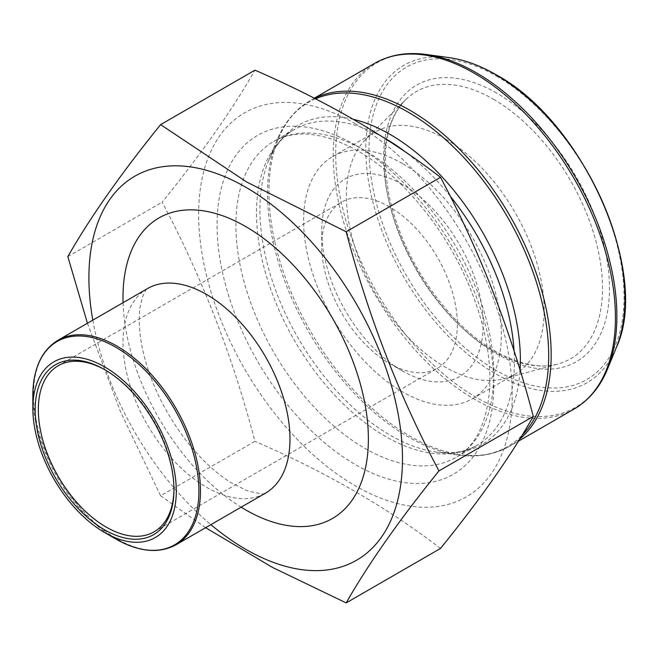 <?xml version="1.0" encoding="UTF-8"?>
<svg xmlns="http://www.w3.org/2000/svg" width="657" height="657" viewBox="0 0 657 657"><rect width="100%" height="100%" fill="white"/><g stroke="black" fill="none" stroke-linecap="round" stroke-linejoin="round"><path stroke-width="0.49" stroke-dasharray="3.29 2.46" d="M87.438 323.252L120.436 411.578L160.612 495.764L254.941 441.307C232.783 356.529 201.855 276.819 162.156 202.167C201.855 153.106 232.783 109.111 254.941 70.168M67.835 256.632L162.156 202.167M160.612 495.764L205.616 527.694M440.51 548.447C387.597 507.771 325.741 472.054 254.941 441.307M355.437 123.812A221.729 128.016 -120 0 0 203.99 264.278A221.729 128.016 -120 0 0 433.834 506.9A221.729 128.016 -120 0 0 506.884 345.434A221.729 128.016 -120 0 0 355.437 123.812M445.282 138.841A139.801 80.712 -120 0 0 375.377 131.917A139.801 80.712 -120 0 0 365.67 139.358A139.801 80.712 -120 0 0 375.377 293.342A139.801 80.712 -120 0 0 503.878 378.744A139.801 80.712 -120 0 0 515.178 374.055A139.801 80.712 -120 0 0 536.613 262.028A139.801 80.712 -120 0 0 445.282 138.841M402.47 163.552A139.801 80.712 -120 0 0 332.573 156.629A139.801 80.712 -120 0 0 332.573 318.054A139.801 80.712 -120 0 0 472.375 398.766A139.801 80.712 -120 0 0 493.801 286.748A139.801 80.712 -120 0 0 402.47 163.552M402.47 184.461A114.187 65.93 -120 0 0 321.725 231.083A114.187 65.93 -120 0 0 402.47 370.934A114.187 65.93 -120 0 0 483.215 324.32A114.187 65.93 -120 0 0 402.47 184.461M389.535 206.865A95.897 55.369 -120 0 0 341.591 202.118A95.897 55.369 -120 0 0 321.725 246.014A95.897 55.369 -120 0 0 389.535 363.469A95.897 55.369 -120 0 0 437.488 368.216A95.897 55.369 -120 0 0 452.188 291.371A95.897 55.369 -120 0 0 389.535 206.865M173.949 488.824A95.897 55.369 -120 0 0 173.957 487.929A95.897 55.369 -120 0 0 106.147 370.482A95.897 55.369 -120 0 0 105.366 370.039M106.147 370.482L104.578 369.579L106.147 370.482M92.809 320.148A221.729 128.016 -120 0 0 210.881 524.647M382.768 137.108A182.375 105.292 -120 0 0 294.262 129.585A182.375 105.292 -120 0 0 294.262 340.17A182.375 105.292 -120 0 0 476.637 445.471A182.375 105.292 -120 0 0 514.07 350.994M450.152 196.073A182.375 105.292 -120 0 0 406.667 152.9M364.849 150.519A182.375 105.292 -120 0 0 273.657 141.485A182.375 105.292 -120 0 0 273.657 352.07A182.375 105.292 -120 0 0 456.032 457.362A182.375 105.292 -120 0 0 483.987 311.229A182.375 105.292 -120 0 0 364.849 150.519M355.437 145.082A195.679 112.971 -120 0 0 235.608 315.557A195.679 112.971 -120 0 0 475.266 453.921A195.679 112.971 -120 0 0 355.437 145.082M353.458 119.36A184.157 106.319 -120 0 0 268.508 160.924A184.157 106.319 -120 0 0 298.073 337.969A184.157 106.319 -120 0 0 436.618 452.098A184.157 106.319 -120 0 0 520.065 370.121M315.532 98.829A198.816 114.786 -120 0 0 276.778 140.705A198.816 114.786 -120 0 0 408.104 436.782A198.816 114.786 -120 0 0 458.266 455.055A198.816 114.786 -120 0 0 522.069 435.295M519.613 439.262A199.556 115.213 60 0 1 509.84 446.136A199.556 115.213 60 0 1 310.285 330.923A199.556 115.213 60 0 1 310.293 100.496A199.556 115.213 60 0 1 314.457 98.279M374.547 63.392A199.556 115.213 -120 0 0 374.547 293.819A199.556 115.213 -120 0 0 574.103 409.032M607.618 368.832A198.816 114.786 60 0 1 476.292 397.411A198.816 114.786 60 0 1 338.043 184.716A198.816 114.786 60 0 1 426.13 54.474M449.142 57.611A183.237 105.793 -120 0 0 367.953 177.645A183.237 105.793 -120 0 0 495.37 373.677A183.237 105.793 -120 0 0 616.406 347.331M496.544 92.99A159.7 92.202 -120 0 0 398.75 232.126A159.7 92.202 -120 0 0 594.339 345.048A159.7 92.202 -120 0 0 496.544 92.99M496.544 76.13A180.355 104.126 60 0 1 606.986 360.783A180.355 104.126 60 0 1 386.102 233.251A180.355 104.126 60 0 1 496.544 76.13M493.44 99.215A154.28 89.073 60 0 1 597.09 245.718A154.28 89.073 60 0 1 558.105 363.962A154.28 89.073 60 0 1 416.3 269.715A154.28 89.073 60 0 1 405.583 99.782A154.28 89.073 60 0 1 493.44 99.215M32.85 395.227A117.422 67.794 -120 0 0 115.878 539.036M176.027 544.776A118.071 68.172 60 0 1 57.956 476.604A118.071 68.172 60 0 1 57.956 340.269M147.455 288.595A118.071 68.172 -120 0 0 147.455 424.931A118.071 68.172 -120 0 0 265.527 493.103C266.742 494.893 260.525 494.064 246.884 490.615L231.059 482.624C215.397 472.958 199.966 458.356 184.773 438.81C160.628 406.083 145.911 372.659 140.639 338.527C138.882 325.231 138.775 314.284 140.335 305.686L142.462 297.038C145.435 290.525 147.102 287.709 147.455 288.595M123.089 302.663A173.505 100.176 -120 0 0 241.152 507.171M314.276 98.189L310.293 100.496C295.363 109.251 284.194 122.654 276.778 140.705L268.508 160.924C274.659 146.289 283.241 135.843 294.262 129.585L273.657 141.485C280.161 137.707 287.528 135.375 295.757 134.471C313.989 132.459 334.799 138.019 358.196 151.176C403.39 176.684 449.092 233.136 471.948 292.71C485.876 328.968 491.691 362.13 489.391 392.188C485.958 425.03 474.839 446.752 456.032 457.362L476.637 445.471C465.706 451.885 452.369 454.094 436.618 452.098L458.266 455.055C477.606 457.658 494.795 454.685 509.84 446.136L518.414 441.192M503.878 378.744L558.105 363.962C529.066 372.675 484.891 353.047 449.38 312.962C418.854 278.182 398.783 239.255 389.166 196.197C380.896 151.923 386.365 119.788 405.583 99.782L365.67 139.358M472.375 398.766L515.178 374.055M332.573 156.629L375.377 131.917M389.535 363.469L402.47 370.934M321.725 246.014L321.725 231.083M154.099 531.833L437.488 368.216M58.202 365.727L341.591 202.118M173.957 487.929L173.957 489.744"/><path stroke-width="0.99" d="M205.616 527.694L272.466 567.41L346.182 602.904C368.339 563.969 399.267 519.966 438.966 470.905C399.267 396.253 368.339 316.543 346.182 231.765L246.736 182.046L160.612 124.633C120.921 173.694 89.993 217.697 67.835 256.632L87.438 323.252M160.612 124.633L254.941 70.168C325.741 100.923 387.597 136.631 440.51 177.308C480.21 251.96 511.138 331.67 533.295 416.439C511.138 455.383 480.21 499.377 440.51 548.447L346.182 602.904M346.182 231.765L440.51 177.308M438.966 470.905L533.295 416.439M105.366 370.039A95.897 55.369 -120 0 0 58.202 365.727A95.897 55.369 -120 0 0 58.202 476.465A95.897 55.369 -120 0 0 154.099 531.833A95.897 55.369 -120 0 0 173.949 488.824M104.578 366.861A101.441 58.563 60 0 1 176.306 491.099A101.441 58.563 60 0 1 104.578 532.515A101.441 58.563 60 0 1 32.85 408.276A101.441 58.563 60 0 1 104.578 366.861M210.881 524.647A221.729 128.016 -120 0 0 401.493 478.395A221.729 128.016 -120 0 0 245.685 187.179A221.729 128.016 -120 0 0 92.809 320.148M104.578 369.579L104.578 369.579A98.115 56.65 60 0 1 173.957 489.744A98.115 56.65 60 0 1 104.578 529.797A98.115 56.65 60 0 1 35.199 409.631A98.115 56.65 60 0 1 104.578 369.579L104.578 369.579M406.667 152.9A182.375 105.292 -120 0 0 385.454 138.619A182.375 105.292 -120 0 0 382.768 137.108M514.07 350.994A182.375 105.292 -120 0 0 450.152 196.073M520.065 370.121A184.157 106.319 -120 0 0 390.151 134.447A184.157 106.319 -120 0 0 353.458 119.36M522.069 435.295A198.816 114.786 -120 0 0 533.279 272.819A198.816 114.786 -120 0 0 408.104 112.117A198.816 114.786 -120 0 0 315.532 98.829M314.457 98.279A199.556 115.213 60 0 1 410.067 110.376A199.556 115.213 60 0 1 537.467 276.819A199.556 115.213 60 0 1 519.613 439.262M474.329 73.272A199.556 115.213 -120 0 0 374.547 63.392C389.601 54.843 406.79 51.87 426.13 54.474A198.816 114.786 60 0 1 476.292 72.755A198.816 114.786 60 0 1 607.618 368.832C600.202 386.874 589.033 400.277 574.103 409.032A199.556 115.213 -120 0 0 604.695 249.126A199.556 115.213 -120 0 0 474.329 73.272M607.618 368.832L616.406 347.331A183.237 105.793 -120 0 0 495.37 74.455A183.237 105.793 -120 0 0 449.142 57.611L426.13 54.474M104.578 532.515L115.878 539.036A117.422 67.794 -120 0 0 198.907 491.099A117.422 67.794 -120 0 0 115.878 347.29A117.422 67.794 -120 0 0 32.85 395.227L32.85 408.276M116.987 346.116A118.071 68.172 60 0 1 194.119 450.16A118.071 68.172 60 0 1 176.027 544.776L265.527 493.103A118.071 68.172 -120 0 0 283.627 398.487A118.071 68.172 -120 0 0 206.487 294.443A118.071 68.172 -120 0 0 147.455 288.595L57.956 340.269A118.071 68.172 60 0 1 116.987 346.116M241.152 507.171A173.505 100.176 -120 0 0 368.355 441.652A173.505 100.176 -120 0 0 245.685 226.55A173.505 100.176 -120 0 0 123.089 302.663M518.414 441.192L574.103 409.032M314.276 98.189L374.547 63.392M449.142 57.611C464.277 59.713 479.848 65.38 495.854 74.602C583.178 121.208 650.956 273.567 616.406 347.331M176.027 544.776C159.027 553.95 138.98 552.036 115.878 539.036M57.956 340.269C41.514 350.403 33.146 368.725 32.85 395.227"/></g></svg>
